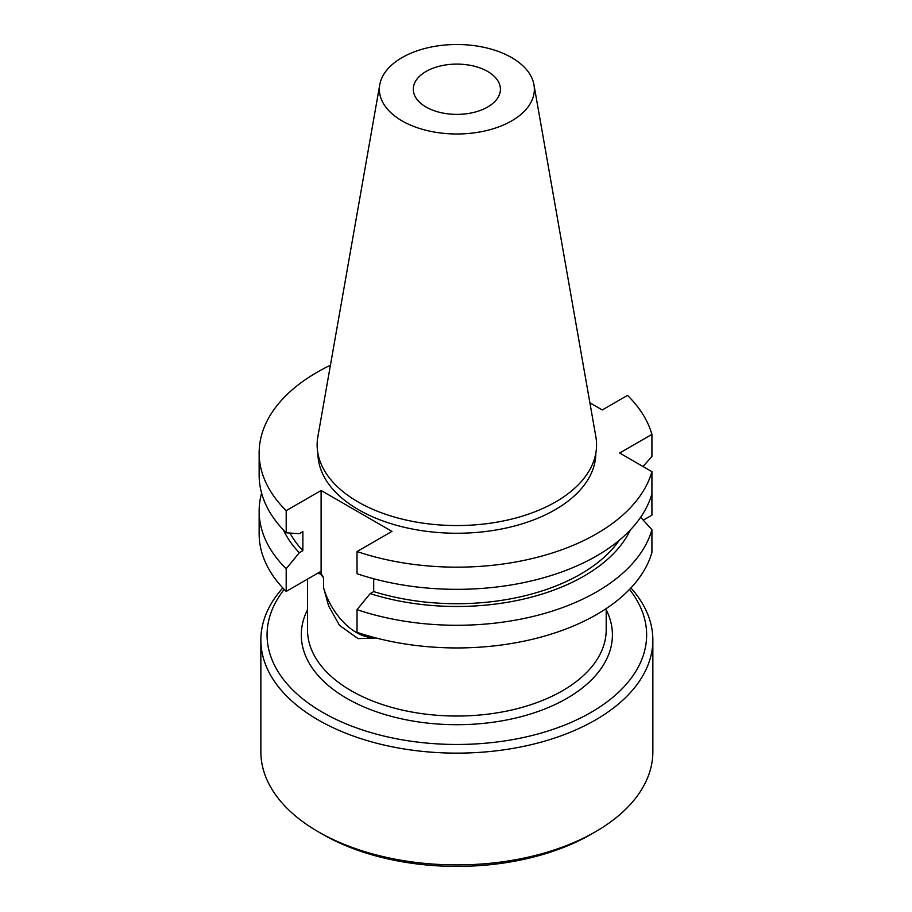 <?xml version="1.0" encoding="UTF-8"?>
<svg xmlns="http://www.w3.org/2000/svg" width="912" height="912" viewBox="0 0 912 912"><rect width="100%" height="100%" fill="white"/><g stroke="black" fill="none" stroke-linecap="round" stroke-linejoin="round"><path stroke-width="1.37" d="M259.145 511.119A197.71 114.148 180 0 0 286.197 568.746L286.197 591.432A197.71 114.148 180 0 1 259.145 533.794L259.145 511.119A197.71 114.148 180 0 1 261.607 493.153M286.197 591.432L321.115 571.265L321.115 490.485L391.955 531.377L357.025 551.543A197.71 114.148 0 0 0 651.92 471.641L619.647 453.013L651.92 434.386A197.71 114.148 0 0 0 627.524 395.375L602.273 409.955L589.893 402.808M651.92 492.48L651.92 515.166L643.291 520.148M651.92 552.421A197.71 114.148 180 0 1 357.025 632.324L357.025 609.649A197.71 114.148 180 0 0 651.92 529.747L651.92 552.421M330.429 365.245A197.71 114.148 0 0 0 259.145 453.013A197.71 114.148 0 0 0 286.197 510.652L321.115 490.485M317.889 453.218A138.966 80.233 180 0 0 403.834 527.182A138.966 80.233 180 0 0 555.123 509.751A138.966 80.233 0 0 0 595.821 453.218M555.647 501.919A139.718 80.666 0 0 0 595.855 436.734L533.953 84.725A77.486 44.734 0 0 0 482.847 47.093A77.486 44.734 0 0 0 402.055 57.604A77.486 44.734 180 0 0 379.757 84.725L317.855 436.734A139.718 80.666 180 0 0 396.925 517.754A139.718 80.666 180 0 0 555.647 501.919M533.953 84.725A77.486 44.734 0 0 1 511.655 120.886A77.486 44.734 180 0 1 423.624 129.664A77.486 44.734 180 0 1 379.757 84.725M487.658 107.023A43.559 25.148 180 0 1 440.188 112.472A43.559 25.148 180 0 1 413.296 89.239A43.559 25.148 180 0 1 426.052 71.467A43.559 25.148 180 0 1 473.522 66.017A43.559 25.148 180 0 1 500.414 89.239A43.559 25.148 180 0 1 487.658 107.023M591.056 834.309L595.456 831.767L591.056 834.309A189.787 109.565 180 0 1 322.654 834.309L318.254 831.767A196 113.156 180 0 1 260.855 751.75L260.855 639.973A196 113.156 180 0 1 282.8 587.944M260.855 639.973A196 113.156 180 0 0 381.843 744.523A196 113.156 180 0 0 595.456 719.99A196 113.156 0 0 0 652.855 639.973L652.855 751.75A196 113.156 0 0 1 595.456 831.767A196 113.156 180 0 1 318.254 831.767M652.855 639.973A196 113.156 0 0 0 630.91 587.944M629.508 589.414A189.787 109.565 0 0 1 591.056 712.375A189.787 109.565 180 0 1 348.646 724.915A189.787 109.565 180 0 1 284.202 589.414M376.075 637.978L358.074 638.639L339.515 625.393L328.651 606.035L323.566 587.613L323.566 577.752L321.172 573.5A50.092 28.922 60 0 1 321.115 571.265M321.537 573.922L317.296 573.466M323.566 587.613A50.092 28.922 -120 0 0 373.817 637.385M373.703 578.744L373.703 591.58L370.158 593.621L357.025 609.649M357.025 551.543L357.025 573.716A197.71 114.148 180 0 0 651.92 493.814L651.92 471.641M286.197 510.652L286.197 532.813L299.318 533.68L302.864 531.628L302.864 550.677A175.001 101.038 180 0 1 289.959 533.064M286.197 532.813A197.71 114.148 180 0 1 259.145 475.186L259.145 453.013M651.92 434.386L651.92 456.547L642.983 466.488M286.197 568.746L299.318 552.729L302.864 550.677M283.336 529.906A179.812 103.808 0 0 0 299.318 552.729M370.158 593.621A179.812 103.808 0 0 0 630.374 529.906M640.657 517.252L651.92 529.747M619.305 540.246A175.001 101.038 180 0 1 373.703 591.58M606.195 609.752A155.564 89.809 0 0 1 566.854 698.398A155.564 89.809 180 0 1 377.602 712.181A155.564 89.809 180 0 1 307.515 609.752M606.195 608.6L606.195 629.816A149.34 86.218 0 0 1 562.453 690.783A149.34 86.218 180 0 1 399.707 709.468A149.34 86.218 180 0 1 307.515 629.816L307.515 579.12M323.566 577.752A149.34 86.218 180 0 1 319.576 572.804"/></g></svg>
